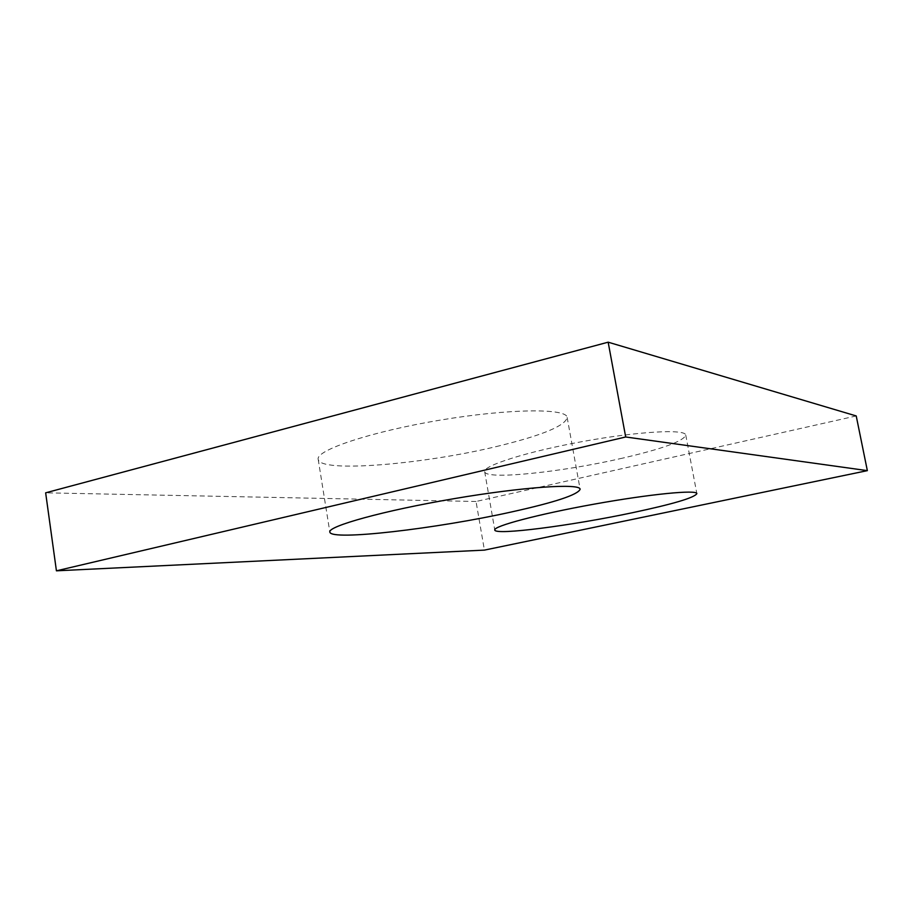 <?xml version="1.0" encoding="UTF-8"?>
<svg xmlns="http://www.w3.org/2000/svg" width="913" height="913" viewBox="0 0 913 913"><rect width="100%" height="100%" fill="white"/><g stroke="black" fill="none" stroke-linecap="round" stroke-linejoin="round"><path stroke-width="0.68" stroke-dasharray="4.57 3.42" d="M856.223 415.951L476.038 501.488L484.404 550.117M476.038 501.488L45.65 492.826M499.902 445.692C426.428 464.009 319.835 473.368 318.203 459.353C315.373 450.337 370.735 431.689 440.192 420.117C509.614 408.453 566.847 408.157 567.167 417.492C565.444 425.663 543.018 435.056 499.902 445.692M622.632 458.132C562.659 472.101 485.271 480.295 484.677 471.667C482.669 465.778 527.052 451.627 582.722 441.515C638.381 431.324 685.572 428.825 685.754 435.102C683.666 441.127 662.621 448.808 622.632 458.132M318.203 459.353L329.844 532.074M567.167 417.492L580.12 489.265M484.677 471.667L494.778 529.996M685.754 435.102L696.859 493.636"/><path stroke-width="1.37" d="M608.161 342.181L856.223 415.951L867.35 470.64L484.404 550.117L56.423 570.819L45.65 492.826L608.161 342.181L625.69 436.985L56.423 570.819M511.485 511.965C437.304 528.524 330.711 541.204 329.844 532.074C327.516 526.31 383.722 510.629 453.578 498.749C523.411 486.812 580.383 483.125 580.12 489.265C577.895 494.755 555.013 502.321 511.485 511.965M867.35 470.64L625.69 436.985M632.675 512.661C572.234 525.511 494.857 535.634 494.778 529.996C493.134 526.242 538.111 514.213 594.078 504.159C650.045 494.047 697.087 489.516 696.859 493.636C694.382 497.745 672.984 504.079 632.675 512.661"/></g></svg>
